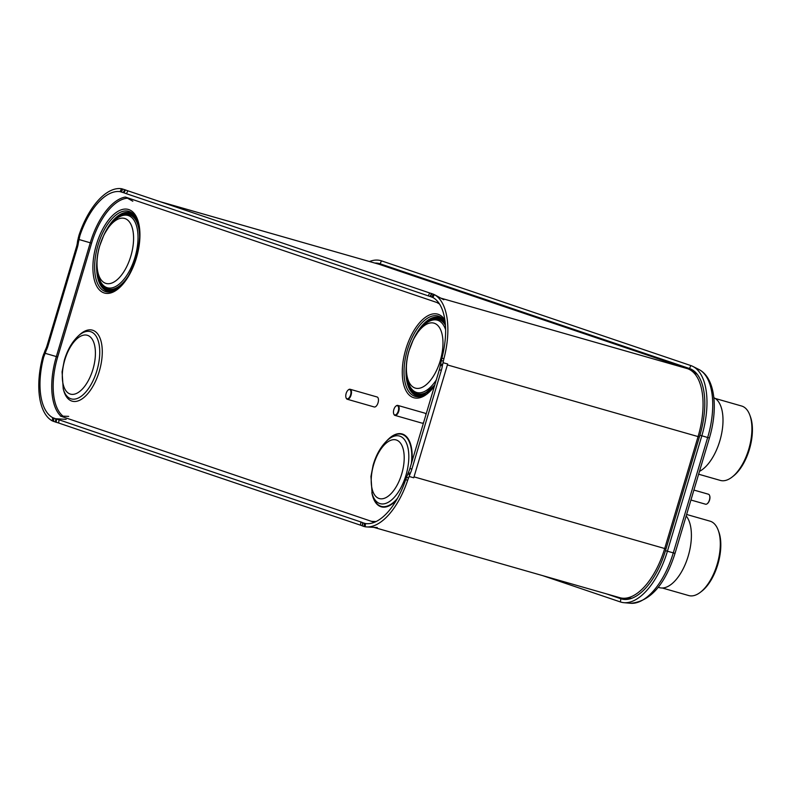 <?xml version="1.0" encoding="UTF-8"?>
<svg xmlns="http://www.w3.org/2000/svg" width="792" height="792" viewBox="0 0 792 792"><rect width="100%" height="100%" fill="white"/><g stroke="black" fill="none" stroke-linecap="round" stroke-linejoin="round"><path stroke-width="1.19" d="M159.628 201.524L378.625 264.142A61.014 29.552 106 0 1 379.289 264.34L687.476 368.656A61.014 29.552 106 0 1 690.584 370.141A61.014 29.552 106 0 1 698.069 436.6L664.696 548.529A61.014 29.552 106 0 1 623.987 598.267A61.014 29.552 106 0 1 619.908 597.712L373.804 527.353M699.376 436.956L447.391 364.924L414.018 476.863L666.003 548.896M439.471 303.98L436.808 302.465L125.631 197.149L132.828 201.237M375.042 522.037A55.816 27.037 106 0 1 371.547 521.364L60.38 416.048L68.696 416.384M436.808 302.465A55.816 27.037 106 0 1 439.164 303.524A55.816 27.037 106 0 1 439.184 303.534M369.468 261.518A63.112 30.571 106 0 1 381.467 260.855L690.852 365.577A63.112 30.571 106 0 1 692.822 366.399A63.112 30.571 106 0 1 701.811 435.857L667.399 551.282A63.112 30.571 106 0 1 623.868 602.672A63.112 30.571 106 0 1 620.393 601.94L542.5 575.576M374.844 263.063A59.915 29.027 106 0 1 380.111 263.795L689.486 368.518A59.915 29.027 106 0 1 691.357 369.3A59.915 29.027 106 0 1 699.89 435.234L665.478 550.658A59.915 29.027 106 0 1 624.155 599.435A59.915 29.027 106 0 1 620.849 598.752L606.286 593.812M127.868 190.813L126.433 193.713A25.958 1.881 26.2 0 1 124.017 192.832L120.077 191.644L121.522 188.724L125.443 189.931A25.958 1.881 -153.8 0 0 127.868 190.813A84385.095 6117.596 26.2 0 1 429.709 292.981A25.958 1.881 -153.8 0 0 431.521 293.525L434.343 294.614A61.994 30.027 106 0 1 434.382 294.634A61.994 30.027 106 0 1 443.896 358.746L442.332 365.944A25.958 19.889 -72 0 1 441.332 370.349L411.88 469.131A25.958 19.889 -72 0 1 410.305 473.368L408.325 472.725A25.958 19.889 108 0 0 409.9 468.488L439.352 369.706A25.958 19.889 108 0 0 440.342 365.3L441.906 358.093L443.896 358.746M78.517 241.421L77.576 241.075L78.982 235.244L79.933 235.57L78.349 242.778A25.958 24.691 -69.8 0 1 77.428 247.203L47.975 345.985A25.958 24.691 -69.8 0 1 46.322 350.203L43.699 357.113L42.758 356.747L45.382 349.856A25.958 24.691 110.2 0 0 47.035 345.639L76.478 246.856A25.958 24.691 110.2 0 0 77.408 242.431L78.349 242.778M79.933 235.57A58.806 28.482 106 0 1 120.077 191.644M78.982 235.244A61.994 30.027 106 0 1 121.522 188.724M45.728 351.43L44.778 351.094M410.305 473.368L407.672 480.259L405.682 479.625A58.806 28.482 106 0 1 366.765 523.68A58.806 28.482 106 0 1 365.538 523.562L363.023 522.849L362.251 525.868A25.958 2.921 6.9 0 0 360.489 525.175A84385.095 9480.973 -173.1 0 1 58.648 423.007A25.958 2.921 6.9 0 0 56.182 422.275L52.312 420.889A61.994 30.027 106 0 1 42.758 356.747M52.312 420.889L52.688 417.671L56.569 419.067A25.958 2.921 -173.1 0 1 59.034 419.81L58.648 423.007M52.688 417.671A58.806 28.482 106 0 1 43.699 357.113M360.489 525.175L360.875 521.968A84385.095 9480.973 -173.1 0 1 59.034 419.81M363.023 522.849L362.647 522.671A25.958 2.921 -173.1 0 0 360.875 521.968M365.538 523.562L365.132 526.769L362.637 526.046M407.672 480.259A61.994 30.027 106 0 1 366.577 526.928A61.994 30.027 106 0 1 365.132 526.769M405.682 479.625L408.325 472.725M440.56 363.954L442.54 364.597M443.807 299.762L434.382 294.634L432.828 297.485M441.906 358.093A58.806 28.482 106 0 0 432.917 297.525L430.086 296.436A25.958 1.881 26.2 0 1 428.274 295.881L429.709 292.981M126.433 193.713A84385.095 6117.596 26.2 0 1 428.274 295.881M123.275 192.555L124.7 189.644M431.917 293.634L430.492 296.535M409.741 474.616L407.761 473.972M55.42 422.067L55.806 418.869M77.576 241.075L77.408 242.431M92.852 330.294A36.927 17.889 106 0 1 99.257 371.408A36.927 17.889 106 0 1 71.755 401.049A36.927 17.889 106 0 1 63.726 390.644L63.231 388.902A34.977 16.939 -74 0 0 70.834 398.762A34.977 16.939 106 0 0 96.891 370.686A34.977 16.939 106 0 0 90.813 331.739A34.977 16.939 -74 0 0 78.398 335.867L79.735 334.65A36.927 17.889 106 0 1 92.852 330.294M113.048 291.159A41.778 20.236 106 0 1 112.454 291.367A41.778 20.236 106 0 1 105.316 291.515A41.778 20.236 106 0 1 98.059 244.985A41.778 20.236 106 0 1 129.175 211.454A41.778 20.236 106 0 1 134.264 215.097A41.778 20.236 106 0 1 134.65 215.582M444.035 320.295A41.778 20.236 -74 0 0 443.649 319.81A41.778 20.236 -74 0 0 438.56 316.166A41.778 20.236 -74 0 0 407.444 349.708A41.778 20.236 -74 0 0 414.691 396.228A41.778 20.236 -74 0 0 421.839 396.079A41.778 20.236 -74 0 0 422.423 395.871M659.053 587.525A39.135 18.958 -74 0 0 659.469 587.654A39.135 18.958 -74 0 0 686.506 561.172A39.135 18.958 -74 0 0 686.179 515.948M686.624 514.473L710.018 521.156A38.689 18.741 106 0 1 710.434 521.284A38.689 18.741 106 0 1 718.215 530.234A38.689 18.741 106 0 1 700.504 592.188A38.689 18.741 106 0 1 688.753 595.564L662.34 588.011M718.215 530.234L718.819 531.868A37.006 17.929 106 0 1 701.88 591.119L700.504 592.188M699.475 471.349A39.135 18.958 -74 0 0 721.661 433.432A39.135 18.958 -74 0 0 713.849 397.713M715.206 398.465L741.619 406.019A38.689 18.741 106 0 1 742.035 406.147A38.689 18.741 106 0 1 749.816 415.087A38.689 18.741 106 0 1 732.105 477.051A38.689 18.741 106 0 1 720.344 480.417L698.623 474.21M749.816 415.087L750.42 416.721A37.006 17.929 106 0 1 733.471 475.982L732.105 477.051M708.394 494.218A5.188 2.515 106 0 1 708.454 494.228A5.188 2.515 106 0 1 708.503 494.248A5.188 2.515 106 0 1 709.553 495.445A5.188 2.515 106 0 1 707.177 503.762A5.188 2.515 106 0 1 705.593 504.217A5.188 2.515 106 0 1 705.543 504.197M709.622 495.643A4.801 2.327 106 0 1 709.691 495.822A4.801 2.327 106 0 1 707.494 503.514A4.801 2.327 106 0 1 707.335 503.633M346.094 397.841A5.188 2.515 -74 0 0 346.163 398.039A5.188 2.515 -74 0 0 347.203 399.237A5.188 2.515 -74 0 0 347.262 399.257A5.188 2.515 -74 0 0 351.094 395.01A5.188 2.515 -74 0 0 350.173 389.288A5.188 2.515 -74 0 0 350.113 389.268L377.081 396.98A5.188 2.515 -74 0 1 377.14 397A5.188 2.515 106 0 1 378.061 402.722A5.188 2.515 106 0 1 374.23 406.969A5.188 2.515 106 0 1 374.171 406.949M346.985 398.772A4.801 2.327 -74 0 0 350.569 394.921A4.801 2.327 -74 0 0 349.737 389.565A4.801 2.327 -74 0 0 348.223 389.971A4.801 2.327 -74 0 0 346.025 397.663A4.801 2.327 -74 0 0 346.985 398.772M350.113 389.268A5.188 2.515 -74 0 0 348.539 389.723A5.188 2.515 -74 0 0 348.381 389.862M393.782 413.978A5.188 2.515 -74 0 0 393.852 414.176A5.188 2.515 -74 0 0 394.891 415.384A5.188 2.515 -74 0 0 394.951 415.394A5.188 2.515 -74 0 0 398.782 411.157A5.188 2.515 -74 0 0 397.861 405.435A5.188 2.515 -74 0 0 397.802 405.415L424.779 413.127A5.188 2.515 -74 0 1 424.829 413.147A5.188 2.515 106 0 1 425.957 414.612M423.581 422.591A5.188 2.515 106 0 1 421.918 423.106A5.188 2.515 106 0 1 421.869 423.096M394.673 414.919A4.801 2.327 -74 0 0 398.257 411.058A4.801 2.327 -74 0 0 397.426 405.712A4.801 2.327 -74 0 0 395.911 406.108A4.801 2.327 -74 0 0 393.713 413.8A4.801 2.327 -74 0 0 394.673 414.919M397.802 405.415A5.188 2.515 -74 0 0 396.228 405.87A5.188 2.515 -74 0 0 396.069 405.999M159.964 201.633L379.289 264.34M440.827 298.138L687.476 368.656M376.101 521.552L371.547 521.364M693.99 372.27L696.128 372.992M630.155 598.821A57.43 27.819 106 0 1 629.115 598.514L628.363 598.267M665.478 550.658L675.032 553.37C664.904 584.971 650.103 601.613 630.62 603.276A61.835 29.947 -74 0 0 673.269 552.925L707.672 437.501L709.434 437.946C718.196 408.662 715.324 377.764 698.871 369.458L692.822 366.399M699.89 435.234L707.672 437.501A61.835 29.947 -74 0 0 698.871 369.458M620.393 601.94L620.849 598.752L627.601 599.356M690.852 365.577L689.486 368.518L693.129 370.349M381.467 260.855L380.111 263.795L385.06 266.3M629.115 598.514A1.168 1.02 -71.3 0 1 628.65 599.188M627.789 599.326L624.66 598.267M689.792 369.676L694.218 371.171M60.776 416.057A56.39 27.314 106 0 1 56.351 356.568L57.677 356.974L91.595 243.203A55.242 26.76 106 0 1 127.482 198.198M45.015 353.272L56.351 356.568L90.268 242.797L91.595 243.203M63.033 416.156A55.242 26.76 106 0 1 57.677 356.974M78.933 239.491L90.268 242.797A56.39 27.314 106 0 1 125.334 197.05M121.374 191.921L122.809 189.011M78.319 237.62L79.269 237.966M47.035 345.639L47.975 345.985M76.478 246.856L77.428 247.203M45.382 349.856L46.322 350.203M44.451 354.737L43.511 354.39M53.519 421.433L53.906 418.235M55.301 418.711L66.142 419.364M362.251 525.868L362.647 522.671M364.419 523.334L364.033 526.532M413.741 477.774L409.058 476.467M408.504 477.923L406.524 477.289M441.332 370.349L439.352 369.706M411.88 469.131L409.9 468.488M442.332 365.944L440.342 365.3M441.332 360.508L443.322 361.162M447.658 363.993L442.976 362.687M433.323 294.109L431.887 297.02M125.443 189.931L124.017 192.832M430.086 296.436L431.521 293.525M56.569 419.067L56.182 422.275M444.866 319.988A43.471 21.057 -74 0 0 438.214 314.305A43.471 21.057 106 0 0 405.831 349.203A43.471 21.057 106 0 0 413.384 397.614A43.471 21.057 -74 0 0 434.422 386.219M411.929 461.677A37.897 18.355 106 0 0 402.514 434.075A37.897 18.355 -74 0 0 386.644 440.976M371.864 492.683A37.897 18.355 -74 0 0 380.863 506.692A37.897 18.355 106 0 0 396.525 500.019M103.999 292.901A43.471 21.057 106 0 1 96.456 244.49A43.471 21.057 106 0 1 128.829 209.593A43.471 21.057 -74 0 1 136.382 258.004A43.471 21.057 -74 0 1 103.999 292.901M113.761 290.862A40.748 19.741 -74 0 1 107.029 290.931A40.748 19.741 106 0 1 97.06 259.677M104.445 233.848A40.748 19.741 106 0 1 130.304 212.85A40.748 19.741 -74 0 1 135.105 216.216M110.831 224.156A40.194 19.463 106 0 1 130.403 213.454A40.194 19.463 106 0 1 136.412 218.493M116.078 289.625A40.194 19.463 106 0 1 107.445 290.476A40.194 19.463 106 0 1 97.357 271.28M122.542 283.982A39.115 18.949 106 0 1 107.752 289.436A39.115 18.949 106 0 1 99.624 279.635M117.166 218.265A39.115 18.949 106 0 1 130.096 214.483A39.115 18.949 106 0 1 138.917 226.69M128.443 275.804A38.61 18.701 -74 0 1 107.702 288.902A38.61 18.701 106 0 1 101.129 282.695L100.544 281.586C95.99 271.636 95.644 259.895 99.515 246.371L103.92 234.897C110.078 224.314 115.097 218.384 118.978 217.097A37.59 18.206 106 0 1 128.413 215.582A37.59 18.206 -74 0 1 134.947 257.45A37.59 18.206 -74 0 1 106.94 287.625A37.59 18.206 106 0 1 100.544 281.586M118.978 217.097L120.067 216.464A38.61 18.701 106 0 1 129.759 214.909A38.61 18.701 -74 0 1 139.6 236.749M105.643 283.308A33.799 16.375 106 0 1 99.782 245.668A33.799 16.375 106 0 1 124.948 218.542A33.799 16.375 -74 0 1 130.819 256.182A33.799 16.375 -74 0 1 105.643 283.308M406.445 364.389A40.748 19.741 106 0 0 416.414 395.644A40.748 19.741 -74 0 0 423.146 395.574M444.49 320.928A40.748 19.741 -74 0 0 439.689 317.562A40.748 19.741 106 0 0 413.83 338.57M445.163 322.285A40.194 19.463 -74 0 0 439.788 318.176A40.194 19.463 -74 0 0 420.215 328.878M406.742 376.002A40.194 19.463 -74 0 0 416.83 395.188A40.194 19.463 -74 0 0 425.462 394.337M409.009 384.348A39.115 18.949 -74 0 0 417.137 394.159A39.115 18.949 -74 0 0 431.927 388.694M445.342 324.116A39.115 18.949 -74 0 0 439.481 319.206A39.115 18.949 -74 0 0 426.551 322.988M436.303 379.922A37.59 18.206 -74 0 1 416.325 392.347A37.59 18.206 106 0 1 409.929 386.298L410.513 387.417A38.61 18.701 106 0 0 417.077 393.614A38.61 18.701 -74 0 0 434.897 384.635M445.431 325.324A38.61 18.701 -74 0 0 439.134 319.631A38.61 18.701 106 0 0 429.452 321.186L428.363 321.819A37.59 18.206 106 0 1 437.798 320.305A37.59 18.206 -74 0 1 445.609 329.7M415.028 388.021A33.799 16.375 -74 0 0 440.203 360.895A33.799 16.375 -74 0 0 434.333 323.255A33.799 16.375 106 0 0 409.157 350.391A33.799 16.375 106 0 0 415.028 388.021M411.365 463.558A37.462 18.147 106 0 0 402.247 434.452A37.462 18.147 -74 0 0 388.941 438.877L387.357 440.312C380.813 446.549 376.061 454.865 373.111 465.26L370.953 476.438L372.111 493.624A35.165 17.028 -74 0 0 379.764 503.534A35.165 17.028 106 0 0 405.95 475.309A35.165 17.028 106 0 0 399.851 436.164A35.165 17.028 -74 0 0 387.357 440.312M372.111 493.624L372.695 495.683A37.462 18.147 -74 0 0 380.843 506.237A37.462 18.147 106 0 0 397.525 498.267M396.416 440.035A30.492 14.771 -74 0 0 373.705 464.508A30.492 14.771 -74 0 0 379.002 498.465A30.492 14.771 106 0 0 401.712 473.982A30.492 14.771 106 0 0 396.416 440.035M87.595 335.363A30.601 14.82 -74 0 0 64.805 359.924A30.601 14.82 -74 0 0 70.112 394.01A30.601 14.82 106 0 0 92.911 369.438A30.601 14.82 106 0 0 87.595 335.363M697.217 374.289L690.584 370.141M631.887 598.257L623.987 598.267M675.032 553.37L709.434 437.946M630.62 603.276L623.868 602.672M377.289 527.551L366.577 526.928M134.264 215.097C148.738 228.72 131.947 287.447 112.454 291.367M421.839 396.079L434.719 385.219M445.124 321.938L443.649 319.81M409.929 386.298C405.375 376.358 405.029 364.617 408.9 351.084L413.305 339.61C419.453 329.036 424.482 323.096 428.363 321.819M78.398 335.867C71.953 342.005 67.251 350.212 64.291 360.489L62.073 371.864L63.231 388.902M659.469 587.654L658.192 587.288M705.593 504.217L690.931 500.019M708.454 494.228L693.901 490.07M347.262 399.257L374.23 406.969M394.951 415.394L421.918 423.106"/></g></svg>
